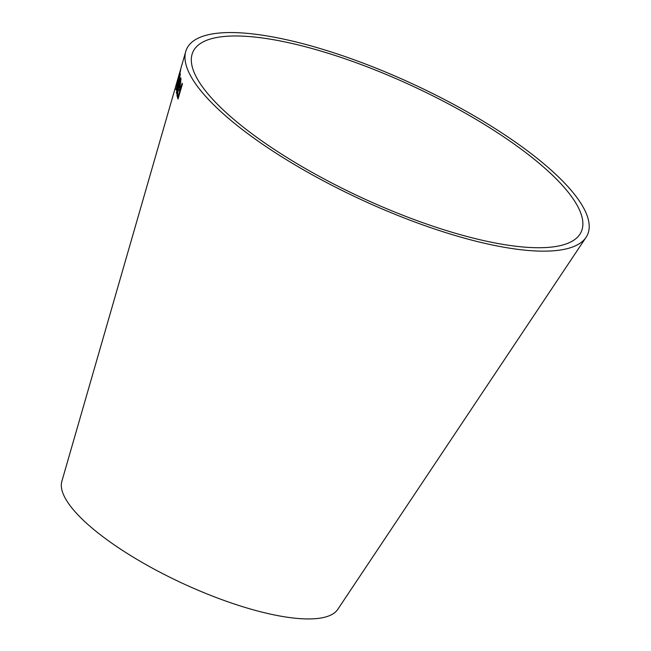 <?xml version="1.0" encoding="UTF-8"?>
<svg xmlns="http://www.w3.org/2000/svg" width="651" height="651" viewBox="0 0 651 651"><rect width="100%" height="100%" fill="white"/><g stroke="black" fill="none" stroke-linecap="round" stroke-linejoin="round"><path stroke-width="0.98" d="M563.107 244.898A213.967 61.332 24.9 0 0 579.838 234.327A213.967 61.332 24.9 0 0 412.913 86.225A213.967 61.332 24.9 0 0 192.061 54.326A213.967 61.332 24.9 0 0 334.76 184.526A213.967 61.332 24.9 0 0 563.107 244.898M568.803 248.226A220.892 63.318 24.9 0 0 586.071 237.314A220.892 63.318 24.9 0 0 413.751 84.427A220.892 63.318 24.9 0 0 185.747 51.494A220.892 63.318 24.9 0 0 333.068 185.909A220.892 63.318 24.9 0 0 568.803 248.226M176.917 82.164L61.845 481.349A152.228 43.633 24.9 0 0 163.368 573.979A152.228 43.633 24.9 0 0 325.825 616.928A152.228 43.633 24.9 0 0 337.731 609.409L586.071 237.314M180.799 68.713L180.091 71.138M180.677 69.535L180.449 70.324M176.763 82.669L185.747 51.494M180.498 70.861L176.03 86.331C176.063 87.429 176.787 85.59 178.211 80.805L180.482 70.446M176.6 84.142L176.079 86.77M180.286 73.986L177.886 85.159L175.973 89.032L176.014 89.968L178.48 85.167L176.478 93.288L180.791 78.332L178.333 84.321L180.286 73.986M181.051 78.958L179.448 87.795C179.115 87.071 178.594 87.877 177.869 90.22C177.023 93.321 176.803 95.363 177.194 96.34L178.04 98.952L182.386 84.085L182.109 83.295L180.181 89.895L179.888 88.992L180.929 78.934L179.171 87.584M179.562 87.82C179.237 87.104 178.708 87.909 177.992 90.245L177.869 90.22M177.992 90.245C177.145 93.345 176.917 95.388 177.316 96.364L177.194 96.34M177.316 96.364L178.154 98.976M182.231 83.32L180.181 89.895M178.927 89.407L179.798 91.628L178.358 96.543L177.666 94.655L178.048 91.002C178.626 89.26 178.992 88.902 179.155 89.928L179.684 91.604L178.244 96.519M179.277 89.952L178.992 89.407M180.408 74.019L177.886 85.159M178.008 85.191L175.973 89.032M176.087 89.065L176.136 89.993M176.34 92.58L178.48 85.167M176.462 92.613L176.6 93.321M180.775 77.656L179.163 82.807M179.277 82.84L178.333 84.321M180.506 70.625L179.912 72.391M180.132 72.587L176.641 84.654M176.527 84.622L180.01 72.554L176.69 84.915"/></g></svg>

